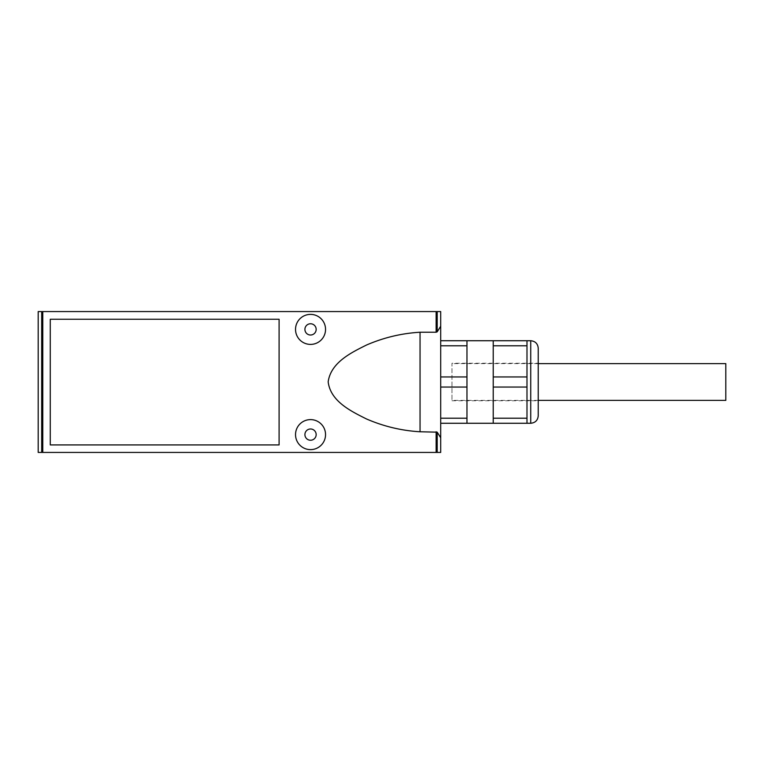 <?xml version="1.0" encoding="UTF-8"?>
<svg xmlns="http://www.w3.org/2000/svg" width="764" height="764" viewBox="0 0 764 764"><rect width="100%" height="100%" fill="white"/><g stroke="black" fill="none" stroke-linecap="round" stroke-linejoin="round"><path stroke-width="0.57" stroke-dasharray="3.82 2.86" d="M526.988 387.052L526.988 361.372L526.988 387.052L493.219 387.052L493.219 376.948L526.988 376.948M493.219 376.948L493.219 340.734L526.988 340.734L526.988 423.266L526.988 402.628L526.988 423.266L493.219 423.266L493.219 418.214L526.988 418.214M538.238 415.759L538.238 348.241M538.238 363.244L538.238 400.756L538.238 363.244L451.963 363.244L451.963 400.756L451.963 363.244M451.963 382L451.963 400.384L451.963 382M493.219 345.786L526.988 345.786M493.219 418.214L493.219 387.052M493.219 361.372L493.219 402.628L493.219 361.372M440.704 340.734L440.704 345.786L440.704 340.734L466.966 340.734L466.966 423.266L466.966 340.734L466.966 423.266L440.704 423.266L440.704 418.214L466.966 418.214M493.219 423.266L493.219 402.628L493.219 423.266M440.704 418.214L440.704 423.266M440.704 345.786L440.704 376.948L440.704 345.786L466.966 345.786M440.704 387.052L466.966 387.052M440.704 376.948L466.966 376.948M310.537 419.608A15.003 15.003 0 0 1 323.535 442.117A15.003 15.003 0 0 1 297.54 442.117A15.003 15.003 0 0 1 310.537 419.608M310.537 314.386A15.003 15.003 0 0 1 323.535 336.895A15.003 15.003 0 0 1 297.54 336.895A15.003 15.003 0 0 1 310.537 314.386M310.537 428.986A5.625 5.625 0 0 1 315.408 437.428A5.625 5.625 0 0 1 305.667 437.428A5.625 5.625 0 0 1 310.537 428.986M310.537 323.764A5.625 5.625 0 0 1 315.408 332.206A5.625 5.625 0 0 1 305.667 332.206A5.625 5.625 0 0 1 310.537 323.764M38.2 452.431L38.2 311.569L440.704 311.569L440.704 452.431L38.2 452.431M725.8 400.384L725.8 363.616M279.099 319.257L50.271 319.257L50.271 444.925L279.099 444.925L279.099 319.257M530.732 423.266L530.732 340.734M451.963 400.756L538.238 400.756M538.238 363.616L451.963 363.616M538.238 400.384L451.963 400.384"/><path stroke-width="1.15" d="M420.047 332.235L420.047 431.765C401.53 430.676 383.671 426.407 366.462 418.949C350.896 411.175 330.526 401.31 328.167 381.838C330.869 362.489 351.115 352.672 366.605 344.984C383.776 337.573 401.597 333.314 420.047 332.235L436.139 332.235L436.139 311.569L38.2 311.569L38.2 452.431L41.695 452.431L41.695 311.569M420.047 431.765L437.209 432.166L440.704 437.762L440.704 452.431L41.695 452.431M310.537 419.608A15.003 15.003 0 0 1 323.535 442.117A15.003 15.003 0 0 1 297.54 442.117A15.003 15.003 0 0 1 310.537 419.608M310.537 314.386A15.003 15.003 0 0 1 323.535 336.895A15.003 15.003 0 0 1 297.54 336.895A15.003 15.003 0 0 1 310.537 314.386M279.099 319.257L50.271 319.257L50.271 444.925L279.099 444.925L279.099 319.257M440.704 423.266L466.966 423.266L466.966 340.734L493.219 340.734L493.219 423.266L526.988 423.266L526.988 340.734L530.732 340.734C535.297 341.183 537.799 343.685 538.238 348.241L538.238 415.759C537.799 420.315 535.297 422.817 530.732 423.266L530.732 340.734M493.219 340.734L526.988 340.734M493.219 345.786L526.988 345.786M493.219 376.948L526.988 376.948M493.219 387.052L526.988 387.052M493.219 418.214L526.988 418.214M440.704 418.214L466.966 418.214M440.704 376.948L466.966 376.948M440.704 387.052L466.966 387.052M440.704 340.734L466.966 340.734M440.704 345.786L466.966 345.786M310.537 428.986A5.625 5.625 0 0 1 315.408 437.428A5.625 5.625 0 0 1 305.667 437.428A5.625 5.625 0 0 1 310.537 428.986M310.537 323.764A5.625 5.625 0 0 1 315.408 332.206A5.625 5.625 0 0 1 305.667 332.206A5.625 5.625 0 0 1 310.537 323.764M440.704 437.762L440.704 326.238L437.209 331.834L436.139 332.235M440.704 326.238L440.704 311.569L436.139 311.569M538.238 363.616L725.8 363.616L725.8 400.384L538.238 400.384M42.774 452.431L42.774 311.569M436.139 452.431L436.139 431.765M437.209 452.431L437.209 432.166M437.209 331.834L437.209 311.569M526.988 423.266L530.732 423.266M466.966 423.266L493.219 423.266"/></g></svg>
